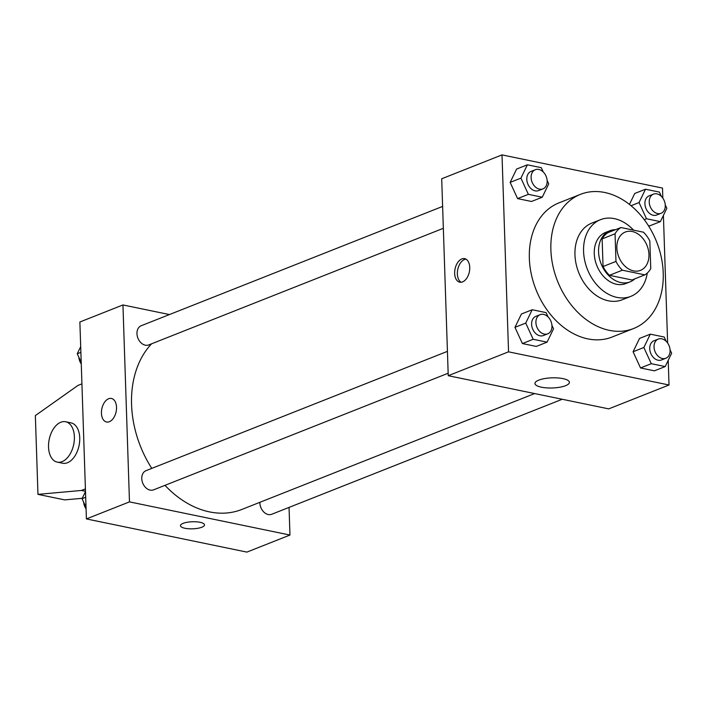 <?xml version="1.0" encoding="UTF-8"?>
<svg xmlns="http://www.w3.org/2000/svg" width="707" height="707" viewBox="0 0 707 707"><rect width="100%" height="100%" fill="white"/><g stroke="black" fill="none" stroke-linecap="round" stroke-linejoin="round"><path stroke-width="1.06" d="M616.849 247.874A20.618 15.227 -111.6 0 1 625.315 232.029A20.618 15.227 -111.6 0 1 647.055 245.585A20.618 15.227 -111.6 0 1 640.489 270.366A20.618 15.227 -111.6 0 1 616.849 247.874M622.346 270.198L644.872 274.855A26.61 19.655 -111.6 0 0 650.749 268.607L649.83 240.972A26.61 19.655 -111.6 0 0 643.45 232.188L620.932 227.53A26.61 19.655 -111.6 0 0 615.055 233.787L615.974 261.413A26.61 19.655 -111.6 0 0 622.346 270.198L609.425 275.315L631.943 279.972L644.872 274.855M615.055 233.787L602.134 238.895A26.61 19.655 -111.6 0 1 608.011 232.647L620.932 227.53M602.134 238.895L603.053 266.53L615.974 261.413M609.425 275.315A26.61 19.655 -111.6 0 1 603.053 266.53M615.505 229.678A27.485 20.3 68.4 0 0 609.858 230.747A27.485 20.3 68.4 0 0 601.1 263.782A27.485 20.3 68.4 0 0 630.096 281.863A27.485 20.3 68.4 0 0 634.939 278.788M630.096 281.863L625.792 283.569A27.485 20.3 -111.6 0 1 594.269 253.592A27.485 20.3 -111.6 0 1 605.554 232.453L609.858 230.747M633.569 230.146A41.227 30.454 68.4 0 0 614.365 218.631A41.227 30.454 68.4 0 0 600.499 219.674A41.227 30.454 68.4 0 0 587.358 269.226A41.227 30.454 68.4 0 0 630.847 296.348A41.227 30.454 68.4 0 0 647.285 273.043M600.499 219.674L591.883 223.085A41.227 30.454 68.4 0 0 578.741 272.628A41.227 30.454 68.4 0 0 622.231 299.759L630.847 296.348M604.768 192.498A72.149 53.29 68.4 0 0 580.5 194.337A72.149 53.29 68.4 0 0 557.505 281.041A72.149 53.29 68.4 0 0 633.613 328.516A72.149 53.29 68.4 0 0 661.292 257.321A72.149 53.29 68.4 0 0 604.768 192.498M633.613 328.516L612.076 337.036A72.149 53.29 -111.6 0 1 529.349 258.338A72.149 53.29 -111.6 0 1 558.963 202.865L580.5 194.337M649.609 225.895L648.381 225.639L649.609 225.895L660.382 221.627L666.842 208.3L665.243 204.818M634.736 193.479L629.433 204.42L634.736 193.479L645.5 189.22L639.048 202.555L646.481 218.755L660.382 221.627M666.188 341.34L664.209 337.027L650.316 334.155L639.543 338.423L633.083 351.75L640.524 367.958L654.426 370.83L665.19 366.571L671.65 353.235L670.05 349.753M662.83 198.119L662.494 188.071L502.005 154.895L508.545 351.83L669.025 384.997L668.212 360.34M667.638 343.063L663.405 215.396M543.259 171.978L541.279 167.674L527.387 164.802L516.614 169.061L510.154 182.397L517.595 198.605L531.496 201.477L542.26 197.218L548.72 183.882L547.121 180.4M548.066 316.922L546.087 312.618L532.194 309.746L521.421 314.005L514.961 327.341L522.402 343.549L536.304 346.421L547.068 342.153L553.528 328.826L551.928 325.344M669.025 384.997L608.727 408.876L448.238 375.7L441.698 178.774L502.005 154.895M448.238 375.7L508.545 351.83M538.752 380.136A17.233 5.064 -1.9 0 1 557.823 377.945A17.233 5.064 -1.9 0 1 569.4 382.337A17.233 5.064 -1.9 0 1 552.335 387.975A17.233 5.064 -1.9 0 1 534.943 383.477A17.233 5.064 -1.9 0 1 538.752 380.136M454.663 273.397A12.028 7.3 101.7 0 1 464.632 258.638A12.028 7.3 101.7 0 1 469.342 271.895A12.028 7.3 101.7 0 1 459.762 282.19A12.028 7.3 101.7 0 1 454.663 273.397M461.158 282.261A12.028 7.3 101.7 0 1 457.358 273.954A12.028 7.3 101.7 0 1 465.94 259.124M151.793 468.388A96.205 71.054 -111.6 0 1 131.564 404.519A96.205 71.054 -111.6 0 1 151.607 343.788M534.633 393.56L241.865 509.447A96.205 71.054 -111.6 0 1 164.987 485.338M447.425 351.361L146.004 470.676A10.305 7.609 68.4 0 0 142.726 483.067A10.305 7.609 68.4 0 0 153.596 489.845L448.15 373.243M443.342 228.308L148.788 344.91A10.305 7.609 -111.6 0 1 136.964 333.66A10.305 7.609 -111.6 0 1 141.197 325.741L442.617 206.417M562.233 399.261L271.718 514.263A10.305 7.609 -111.6 0 1 259.893 503.022A10.305 7.609 -111.6 0 1 259.893 502.315M169.441 314.562L122.947 304.947L129.478 501.882L289.967 535.049L289.048 507.396M129.478 501.882L86.404 518.929L79.873 322.003L122.947 304.947M86.404 518.929L246.893 552.105L289.967 535.049M180.471 525.681A12.028 3.535 178.1 0 0 184.951 528.262A12.028 3.535 -1.9 0 1 180.471 525.681A12.028 3.535 -1.9 0 1 192.375 521.748A12.028 3.535 -1.9 0 1 204.509 524.886A12.028 3.535 -1.9 0 1 197.739 528.306A12.028 3.535 -1.9 0 1 184.951 528.27A12.028 3.535 178.1 0 0 197.73 528.306A12.028 3.535 178.1 0 0 204.509 524.886M111.414 398.456A12.028 7.3 -78.3 0 0 108.604 398.748A12.028 7.3 101.7 0 1 111.414 398.456A12.028 7.3 101.7 0 1 116.125 411.713A12.028 7.3 101.7 0 1 106.545 422.008A12.028 7.3 101.7 0 1 101.508 410.997A12.028 7.3 101.7 0 1 108.604 398.748A12.028 7.3 -78.3 0 0 101.508 410.997A12.028 7.3 -78.3 0 0 106.554 422.008M82.242 498.311L64.708 499.893L37.966 494.37L35.35 415.592L77.991 385.412L81.924 383.857M65.636 421.752L70.983 422.857A20.618 12.505 101.7 0 1 79.06 445.578A20.618 12.505 101.7 0 1 62.64 463.235L57.285 462.131A20.618 12.505 101.7 0 1 48.642 443.254A20.618 12.505 101.7 0 1 60.802 422.247A20.618 12.505 101.7 0 1 65.636 421.752A20.618 12.505 101.7 0 1 73.705 444.473A20.618 12.505 101.7 0 1 57.285 462.131M85.406 488.891L81.473 490.446L37.966 494.37M85.485 491.277L81.473 490.446M532.194 309.746L525.734 323.072L533.175 339.28L547.068 342.153M547.731 333.828L543.427 335.533A10.305 7.609 -111.6 0 1 531.611 324.292A10.305 7.609 -111.6 0 1 535.835 316.365L540.148 314.659A10.305 7.609 -111.6 0 1 551.018 321.446A10.305 7.609 -111.6 0 1 547.731 333.828A10.305 7.609 -111.6 0 1 535.915 322.586A10.305 7.609 -111.6 0 1 540.148 314.659M521.421 314.005L514.961 327.341L525.734 323.072M514.961 327.341L522.402 343.549L533.175 339.28M522.402 343.549L536.304 346.421M650.316 334.155L643.856 347.49L651.288 363.698L665.19 366.571M665.853 358.246L661.549 359.951A10.305 7.609 -111.6 0 1 649.724 348.71A10.305 7.609 -111.6 0 1 653.957 340.783L658.261 339.077A10.305 7.609 -111.6 0 1 669.14 345.856A10.305 7.609 -111.6 0 1 665.853 358.246A10.305 7.609 -111.6 0 1 654.037 347.004A10.305 7.609 -111.6 0 1 658.261 339.077M639.543 338.423L633.083 351.75L643.856 347.49M633.083 351.75L640.524 367.958L651.288 363.698M640.524 367.958L654.426 370.83M527.387 164.802L520.926 178.137L528.368 194.345L542.26 197.218M542.923 188.884L538.619 190.59A10.305 7.609 -111.6 0 1 526.803 179.348A10.305 7.609 -111.6 0 1 531.028 171.421L535.34 169.715A10.305 7.609 -111.6 0 1 546.211 176.503A10.305 7.609 -111.6 0 1 542.923 188.884A10.305 7.609 -111.6 0 1 531.107 177.643A10.305 7.609 -111.6 0 1 535.34 169.715M516.614 169.061L510.154 182.397L520.926 178.137M510.154 182.397L517.595 198.605L528.368 194.345M517.595 198.605L531.496 201.477M661.381 196.396L659.401 192.092L645.5 189.22M661.045 213.302L656.741 215.008A10.305 7.609 -111.6 0 1 644.917 203.766A10.305 7.609 -111.6 0 1 649.15 195.839L653.454 194.133A10.305 7.609 -111.6 0 1 664.333 200.921A10.305 7.609 -111.6 0 1 661.045 213.302A10.305 7.609 -111.6 0 1 649.229 202.061A10.305 7.609 -111.6 0 1 653.454 194.133M631.051 205.719L639.048 202.555M644.236 219.647L646.481 218.755M85.494 491.604L82.056 498.7L86.015 507.334M82.056 498.7L85.688 497.268M86.068 508.881A10.305 7.609 -111.6 0 1 83.656 502.182M80.686 346.66L77.249 353.765L81.208 362.391M77.249 353.765L80.872 352.325M81.261 363.937A10.305 7.609 -111.6 0 1 78.848 357.247"/></g></svg>
